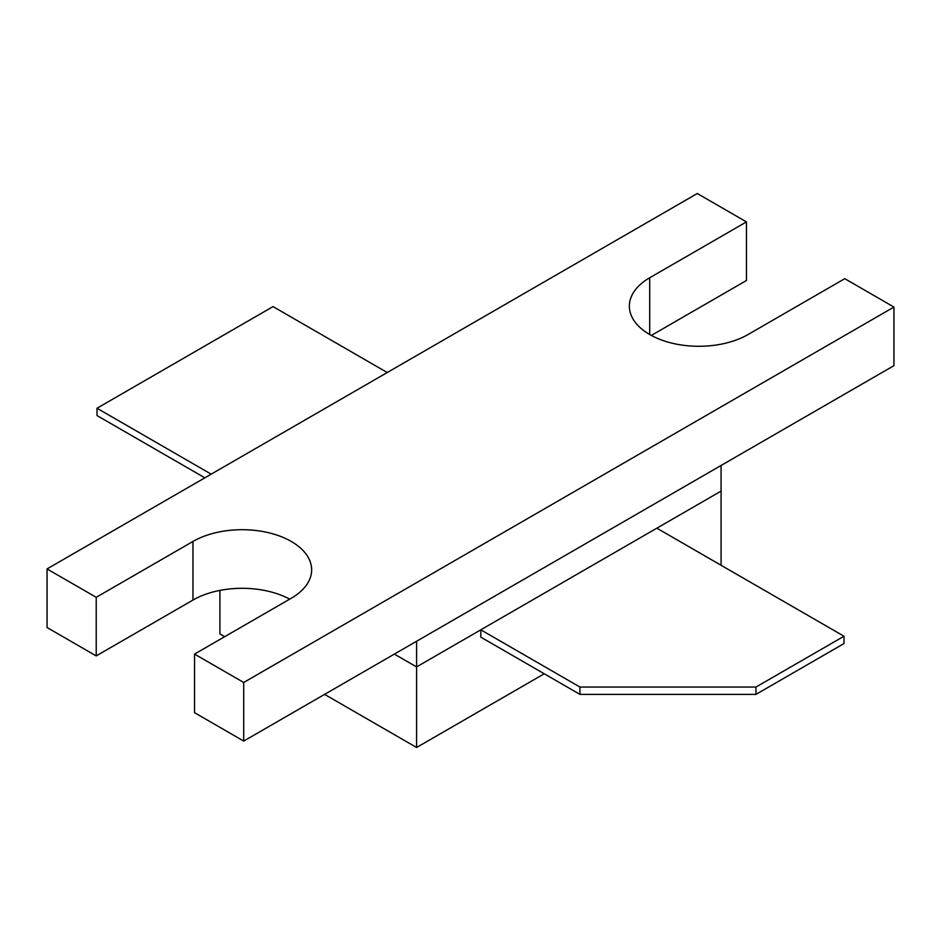 <?xml version="1.0" encoding="UTF-8"?>
<svg xmlns="http://www.w3.org/2000/svg" width="941" height="941" viewBox="0 0 941 941"><rect width="100%" height="100%" fill="white"/><g stroke="black" fill="none" stroke-linecap="round" stroke-linejoin="round"><path stroke-width="1.41" d="M544.251 673.768L416.581 747.483L324.586 694.376M224.676 636.692L219.912 633.94L219.912 590.407M651.325 335.431L746.46 280.5L746.46 221.9L697.293 193.517L47.05 568.929L47.05 627.529L96.217 655.912L96.217 597.312L192.952 541.463A69.528 40.145 180 0 1 268.726 532.759A69.528 40.145 180 0 1 311.647 569.846A69.528 40.145 180 0 1 291.287 598.229L194.54 654.089L194.54 712.69L243.707 741.073L243.707 682.472L893.95 307.06L893.95 365.661L416.581 641.268L721.077 465.466L721.088 565.27M579.927 687.048L755.976 687.048L843.995 636.234L656.853 528.183L480.816 629.823L480.804 637.151L579.927 694.376L579.927 687.048L480.816 629.823L416.581 666.91L416.581 747.483M243.707 741.073L416.581 641.268L416.581 666.91L394.373 654.089L416.581 666.91L480.816 629.823M843.995 636.234L843.995 643.562L755.976 694.376L579.927 694.376M721.088 491.108L656.853 528.183M387.233 372.53L273.043 306.601L97.005 408.241L211.196 474.158M204.856 477.828L97.005 415.557L97.005 408.241M755.976 694.376L755.976 687.048M96.217 655.912L192.952 600.064A69.528 40.145 180 0 1 289.675 599.158M893.95 307.06L844.783 278.665L748.048 334.525A69.528 40.145 180 0 1 672.274 343.23A69.528 40.145 180 0 1 629.353 306.143A69.528 40.145 180 0 1 649.713 277.76L746.46 221.9M194.54 654.089L243.707 682.472M47.05 568.929L96.217 597.312M649.713 334.525L649.713 277.76M192.952 600.064L192.952 541.463"/></g></svg>
